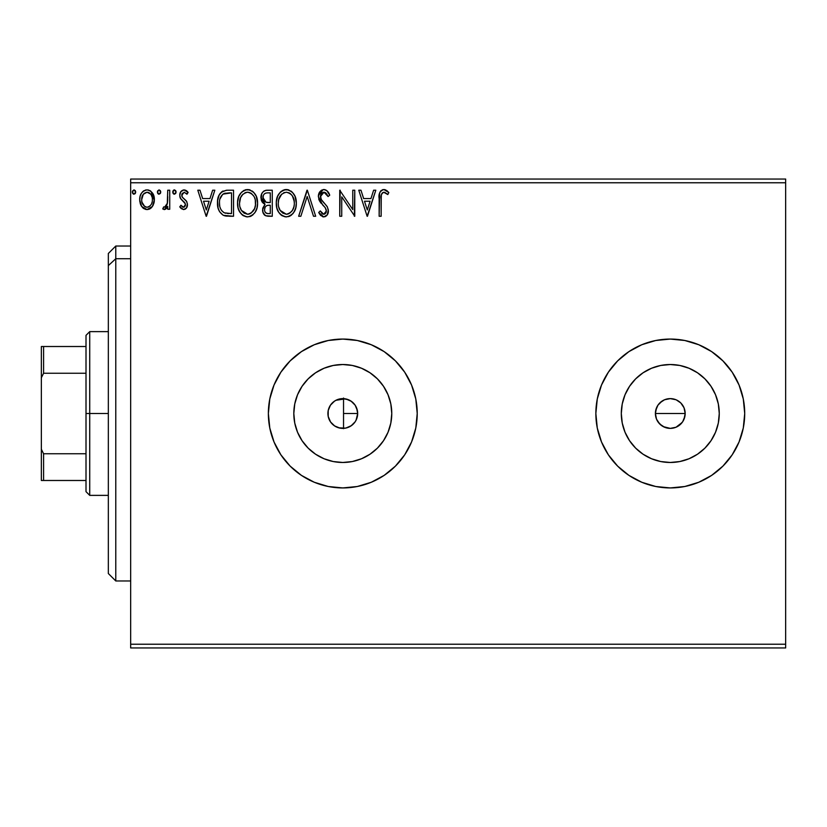 <?xml version="1.0" encoding="UTF-8"?>
<svg xmlns="http://www.w3.org/2000/svg" width="827" height="827" viewBox="0 0 827 827"><rect width="100%" height="100%" fill="white"/><g stroke="black" fill="none" stroke-linecap="round" stroke-linejoin="round"><path stroke-width="1.24" d="M338.646 427.797L345.366 428.159M356.096 420.168L357.678 413.5L356.54 419.196L355.165 421.77L351.062 425.874L345.696 428.097L339.887 428.097L334.522 425.874L332.268 424.024L330.418 421.77L328.195 416.405L330.573 421.997L334.708 425.998M356.582 407.887L357.678 413.5A14.886 14.886 0 0 1 342.791 428.386A14.886 14.886 0 0 1 327.905 413.5L328.164 416.26M345.924 428.055L351.444 425.616L355.114 421.842M663.254 426.629L670.273 428.386L664.577 427.249L659.76 424.024L656.535 419.196L655.397 413.5L655.687 410.595L657.91 405.22L662.013 401.126L664.588 399.751L670.283 398.614L675.979 399.751L678.553 401.126L680.807 402.976L684.032 407.794L685.169 413.5L684.032 419.217L685.169 413.5A14.886 14.886 0 0 1 670.283 428.386A14.886 14.886 0 0 1 655.397 413.5L656.535 419.196L657.91 421.77L661.641 425.626M684.88 416.405L682.657 421.77L678.553 425.874L675.979 427.249L670.283 428.386L675.979 427.259L682.151 422.483M390.83 423.052L391.771 413.5A48.979 48.979 0 0 1 342.791 462.479A48.979 48.979 0 0 1 293.812 413.5L294.753 403.948L297.544 394.758L302.072 386.292L308.161 378.869L315.583 372.781L324.05 368.253L333.24 365.462L342.791 364.521L352.343 365.462L361.533 368.253L370 372.781L377.422 378.869L383.511 386.292L388.039 394.758L390.83 403.948L391.771 413.5L390.83 423.052L388.039 432.242L383.511 440.708L377.422 448.131L370 454.219L361.533 458.747L352.343 461.538L342.791 462.479L333.24 461.538L324.05 458.747L315.583 454.219L308.161 448.131L302.072 440.708L297.544 432.242L294.753 423.052L293.812 413.5A48.979 48.979 0 0 1 342.791 364.521A48.979 48.979 0 0 1 391.771 413.5L390.83 403.948M718.322 423.052L719.263 413.5A48.979 48.979 0 0 1 670.283 462.479A48.979 48.979 0 0 1 621.304 413.5L622.245 403.948L625.036 394.758L629.564 386.292L635.653 378.869L643.075 372.781L651.542 368.253L660.732 365.462L670.283 364.521L679.835 365.462L689.025 368.253L697.492 372.781L704.914 378.869L711.003 386.292L715.531 394.758L718.322 403.948L719.263 413.5L718.322 423.052L715.531 432.242L711.003 440.708L704.914 448.131L697.492 454.219L689.025 458.747L679.835 461.538L670.283 462.479L660.732 461.538L651.542 458.747L643.075 454.219L635.653 448.131L629.564 440.708L625.036 432.242L622.245 423.052L621.304 413.5A48.979 48.979 0 0 1 670.283 364.521A48.979 48.979 0 0 1 719.263 413.5L718.322 403.948M595.853 413.552A74.43 74.43 0 0 0 597.27 427.962M597.301 428.086A74.43 74.43 0 0 0 744.713 413.5A74.43 74.43 0 0 1 670.283 487.93A74.43 74.43 0 0 1 595.853 413.5L597.28 428.024L601.518 441.98L608.393 454.85L617.655 466.128L628.933 475.391L641.804 482.265L655.759 486.503L670.283 487.93L684.808 486.503L698.763 482.265L711.633 475.391L722.912 466.128L732.174 454.85L739.049 441.98L743.287 428.024L744.713 413.5L743.287 398.976L739.049 385.02L732.174 372.15L722.912 360.872L711.633 351.609L698.763 344.735L684.808 340.497L670.283 339.07L655.759 340.497L641.804 344.735L628.933 351.609L617.655 360.872L608.393 372.15L601.518 385.02L597.28 398.976L595.853 413.5A74.43 74.43 0 0 1 670.283 339.07A74.43 74.43 0 0 1 744.713 413.5A74.43 74.43 0 0 0 743.287 399.017M268.362 413.552A74.43 74.43 0 0 0 269.778 427.962M269.809 428.086A74.43 74.43 0 0 0 417.221 413.5A74.43 74.43 0 0 1 342.791 487.93A74.43 74.43 0 0 1 268.362 413.5L269.788 428.024L274.026 441.98L280.901 454.85L290.163 466.128L301.442 475.391L314.312 482.265L328.267 486.503L342.791 487.93L357.316 486.503L371.271 482.265L384.142 475.391L395.42 466.128L404.682 454.85L411.557 441.98L415.795 428.024L417.221 413.5L415.795 398.976L411.557 385.02L404.682 372.15L395.42 360.872L384.142 351.609L371.271 344.735L357.316 340.497L342.791 339.07L328.267 340.497L314.312 344.735L301.442 351.609L290.163 360.872L280.901 372.15L274.026 385.02L269.788 398.976L268.362 413.5A74.43 74.43 0 0 1 342.791 339.07A74.43 74.43 0 0 1 417.221 413.5A74.43 74.43 0 0 0 415.795 399.017M347.495 427.621L346.006 428.035M344.694 428.262L343.546 428.365M350.152 426.443L348.746 427.145M352.498 424.789L351.454 425.605M354.535 422.649L353.594 423.744M328.195 416.405L328.195 410.595L330.418 405.23L334.522 401.126L337.096 399.751L342.791 398.614L348.487 399.751L351.062 401.126L355.165 405.23L357.388 410.595L357.678 413.5L356.582 419.113M659.76 424.024L657.568 421.243M670.283 428.386L666.934 428.004M673.178 428.107L672.196 428.262M678.553 425.884L677.292 426.629M684.032 419.217L683.381 420.581M328.443 417.47L328.205 416.457M329.591 420.374L329.074 419.289M331.234 422.886L330.49 421.884M333.384 425.037L332.402 424.158M335.855 426.67L334.904 426.122M341.561 428.334L340.207 428.159M343.536 428.365L343.536 398.635L344.694 398.738M130.666 647.954L785.65 647.954L130.666 647.954L130.666 182.767L785.65 182.767L785.65 644.233L130.666 644.233L130.666 647.954M785.65 179.045L130.666 179.045L130.666 644.233L785.65 644.233L785.65 647.954L785.65 182.767L130.666 182.767L130.666 179.045L785.65 179.045L785.65 182.767L785.65 179.045M152.437 206.43L153.925 203.204L154.277 197.984L152.592 193.218L150.256 190.779L147.03 189.879L143.795 190.779L141.469 193.218L140.104 196.319L139.711 200.568L140.755 204.889L142.657 207.711L145.418 209.365L148.643 209.365L151.403 207.691L152.437 206.43L154.38 199.679C154.432 194.273 151.982 191.006 147.03 189.879C142.079 191.006 139.629 194.273 139.68 199.679L141.634 206.44L147.03 209.582L152.437 206.43M167.736 190.21L169.742 190.21L167.736 190.21L167.281 203.793L166.227 206.223L164.914 207.205L163.684 206.905L162.733 208.931L165.441 209.272L167.736 206.44L167.736 209.252L169.742 209.252L169.742 190.21L169.742 209.252L169.742 190.21L167.736 190.21L167.426 203.142L164.583 207.246L163.684 206.905L162.733 208.931L164.253 209.582L167.736 206.44L167.736 209.252L169.742 209.252L167.736 209.252M183.625 209.582L186.54 207.918L187.409 203.835L186.323 200.899L182.24 197.095L181.919 194.211L184.214 192.215L186.964 194.221L188.111 192.453L186.385 190.613L183.987 189.879L180.793 191.719L179.759 195.379L180.658 198.718L185.31 203.783L185.32 205.561L184.338 206.988L182.695 207.039L180.937 205.241L179.759 206.874L181.402 208.673L183.625 209.582C186.22 209.045 187.491 207.381 187.44 204.589L186.799 201.654L182.24 197.095L181.764 195.275L184.214 192.215L186.964 194.221L188.111 192.453L183.987 189.879C181.154 190.479 179.738 192.319 179.759 195.379L180.42 198.315L184.959 202.956L185.434 204.682L183.501 207.246L180.937 205.241L179.759 206.874L183.625 209.582M226.908 190.22L221.998 191.585L219.145 195.12L217.615 200.62L218.07 207.928L219.527 211.619L222.99 215.113L226.433 216.095L233.534 216.26L233.534 190.21L227.477 190.21C220.53 191.151 217.201 195.389 217.501 202.904C217.201 208.249 219.165 212.384 223.383 215.32L233.534 216.26L233.534 190.21L233.534 216.26L229.586 216.26M266.397 190.241L272.269 190.21L265.725 190.344L263.348 191.544L261.756 193.694L261.156 199.669L262.51 202.46L265.033 204.259L262.728 208.239L262.934 212.291L265.519 215.713L272.269 216.26L272.269 190.21L272.269 216.26L272.269 190.21L267.069 190.21C262.996 190.841 260.939 193.301 260.918 197.601L265.033 204.259L262.593 209.81C262.624 213.914 264.63 216.064 268.589 216.26L272.269 216.26L268.589 216.26M300.842 216.26L298.661 216.26L307.003 190.21L298.661 216.26L300.842 216.26L307.179 196.495L313.505 216.26L315.687 216.26L307.344 190.21L315.687 216.26L307.344 190.21L298.661 216.26L300.842 216.26L307.179 196.495L313.505 216.26L315.687 216.26L313.505 216.26M352.767 190.21L352.767 209.593L339.742 190.21L339.742 216.26L341.737 216.26L341.737 196.836L354.762 216.26L354.762 190.21L352.767 190.21L354.762 190.21L352.767 190.21L352.767 209.593L339.742 190.21L339.742 216.26L341.737 216.26L341.737 196.836L354.762 216.26L354.762 190.21L354.349 216.26M381.154 198.935L381.371 194.914L382.601 192.691L384.617 192.319L387.811 194.552L388.835 192.546L386.695 190.479L383.914 189.538L381.226 190.479L379.665 192.898L379.148 216.26L381.154 216.26L381.154 198.935C380.544 195.741 381.474 193.497 383.935 192.215L387.811 194.552L388.835 192.546L383.914 189.538C379.934 190.892 378.342 193.942 379.148 198.666L379.148 216.26L381.154 216.26L381.247 195.916M373.628 190.21L375.809 190.21L367.457 216.26L375.809 190.21L373.628 190.21L370.951 198.563L363.632 198.563L360.954 190.21L358.773 190.21L367.126 216.26L375.809 190.21L373.628 190.21L370.951 198.563L363.632 198.563L360.954 190.21L358.773 190.21L367.126 216.26L358.773 190.21L360.954 190.21M323.864 189.538L321.507 190.2L319.76 191.926L318.364 196.588L319.656 201.219L325.166 207.598L326.303 210.048L325.735 213.18L324.339 214.193L322.54 213.924L320.266 210.916L318.695 212.518L320.628 215.454L323.729 216.932L327.265 214.896L328.319 209.82L327.161 206.554L321.021 199.183L320.597 195.058L321.837 193.063L324.008 192.215L326.603 193.797L328.092 196.557L329.715 195.234L326.861 190.665L323.864 189.538C320.235 190.334 318.395 192.681 318.364 196.588L322.695 205.003L325.166 207.598L326.376 210.957L323.75 214.255L320.266 210.916L318.695 212.518L323.729 216.932C326.861 216.25 328.412 214.224 328.381 210.854L327.358 206.884L321.021 199.183L320.369 196.63L324.008 192.215L328.092 196.557L329.715 195.234C328.846 192.05 326.892 190.158 323.864 189.538L323.243 189.579M296.324 203.122L295.001 196.278L292.469 192.371L288.582 189.869L283.95 189.879L280.084 192.433L277.583 196.371L276.311 202.077L276.828 207.928L278.699 212.25L281.945 215.64L285.243 216.85L288.737 216.56L291.373 215.123L293.988 212.094L295.766 207.773L296.324 203.122C296.417 195.699 293.068 191.182 286.266 189.538C279.485 191.233 276.156 195.803 276.28 203.246C276.146 210.761 279.536 215.32 286.421 216.932C293.171 215.154 296.469 210.554 296.324 203.122L296.283 201.953M257.579 203.122L256.256 196.278L253.724 192.371L249.837 189.869L245.216 189.879L241.339 192.433L238.838 196.371L237.576 202.077L238.093 207.928L239.954 212.25L243.2 215.64L246.508 216.85L249.992 216.56L252.628 215.123L255.243 212.094L257.021 207.773L257.579 203.122C257.673 195.699 254.323 191.182 247.531 189.538C240.74 191.233 237.411 195.803 237.535 203.246C237.411 210.761 240.791 215.32 247.686 216.932C254.427 215.154 257.724 210.554 257.579 203.122M212.653 190.21L214.834 190.21L206.481 216.26L214.834 190.21L212.653 190.21L209.975 198.563L202.656 198.563L199.979 190.21L197.798 190.21L206.15 216.26L214.834 190.21L212.653 190.21L209.975 198.563L202.656 198.563L199.979 190.21L197.798 190.21L206.15 216.26L197.798 190.21L199.979 190.21M176.089 192.05L174.611 189.89L172.771 191.668L173.163 193.477L174.228 194.2L175.675 193.487L176.089 192.05L174.414 189.879L172.75 192.05L174.414 194.221L176.089 192.05M160.727 192.05L159.239 189.89L157.409 191.668L157.802 193.477L158.867 194.2L160.314 193.487L160.727 192.05L159.053 189.879L157.388 192.05L159.053 194.221L160.727 192.05M135.68 192.05L134.191 189.89L132.361 191.668L132.754 193.477L133.819 194.2L135.266 193.487L135.68 192.05L134.005 189.879L132.341 192.05L134.005 194.221L135.68 192.05M340.217 398.841L341.582 398.666M337.354 399.637L338.636 399.203M345.366 398.841L335.886 400.309M332.402 402.842L333.364 401.984M334.914 400.868L331.245 404.103M330.573 405.003L329.58 406.636M328.195 410.554L328.412 409.654M678.553 401.126L680.807 402.976L676.269 399.865M675.979 399.751L670.294 398.614L664.588 399.741L659.998 402.749M659.76 402.976L658.271 404.713M355.321 405.468L356.096 406.822M353.449 403.1L354.535 404.351M328.154 410.771L327.905 413.5A14.886 14.886 0 0 1 342.791 398.614A14.886 14.886 0 0 1 357.678 413.5L356.613 407.98L355.31 405.447M355.114 405.158L352.498 402.211M348.746 399.854L350.152 400.557M346.337 399.048L347.495 399.379M415.785 398.945A74.43 74.43 0 0 0 269.809 398.914M269.778 399.038A74.43 74.43 0 0 0 268.362 413.448M743.277 398.945A74.43 74.43 0 0 0 597.301 398.914M597.27 399.038A74.43 74.43 0 0 0 595.853 413.448M697.492 372.781L704.914 378.869L711.003 386.292L704.914 378.869L697.492 372.781M711.003 440.708L704.914 448.131L697.492 454.219L704.914 448.131L711.003 440.708M679.835 365.462L670.283 364.521L660.732 365.462M643.075 372.781L635.653 378.869L629.564 386.292M622.245 403.948L621.304 413.5L622.245 423.052M629.564 440.708L635.653 448.131L643.075 454.219M660.732 461.538L670.283 462.479L679.835 461.538M655.687 410.595L656.535 407.804L655.397 413.5A14.886 14.886 0 0 1 670.283 398.614A14.886 14.886 0 0 1 685.169 413.5L684.032 407.794L682.657 405.23L684.032 407.804M664.588 399.751L667.379 398.903M670.283 398.614L673.188 398.903M684.88 410.595L685.169 413.5L655.397 413.5L685.169 413.5M656.535 419.196L655.397 413.5M383.511 386.292L377.422 378.869L370 372.781M352.343 365.462L342.791 364.521L333.24 365.462M315.583 372.781L308.161 378.869L302.072 386.292M294.753 403.948L293.812 413.5L294.753 423.052M302.072 440.708L308.161 448.131L315.583 454.219M333.24 461.538L342.791 462.479L352.343 461.538M370 454.219L377.422 448.131L383.511 440.708M682.657 405.23L680.807 402.976M329.115 407.628L328.195 410.585M351.444 401.384L345.924 398.945M381.154 216.26L379.148 216.26M379.159 197.405L379.2 196.195M379.211 196.03L379.314 194.748M379.345 194.479L379.438 193.828M379.738 192.691L380.141 191.802M380.658 191.047L381.175 190.52M382.498 189.755L383.025 189.621M384.648 189.61L385.382 189.796M388.835 192.546L387.811 194.552L383.676 192.236M385.248 192.588L383.935 192.215M382.601 192.691L381.981 193.373M381.66 193.952L381.371 194.914M381.34 195.1L381.268 195.699M386.581 193.508L387.212 194.014M367.302 209.975L364.49 201.23L370.093 201.23L367.302 209.975L364.49 201.23L370.093 201.23L367.302 209.975M341.737 216.26L339.742 216.26L340.197 190.21M324.411 189.579L324.939 189.672L324.411 189.579M324.939 189.672L326.407 190.334M326.861 190.665L327.626 191.44M329.715 195.234L328.092 196.557M328.081 196.547L326.613 193.807M326.003 193.115L325.487 192.691M324.784 192.34L323.223 192.309M322.468 192.619L321.837 193.063M321.289 193.642L320.938 194.211M320.38 196.237L321.486 199.969M320.752 198.583L321.021 199.183L320.752 198.583M322.034 200.734L322.54 201.375M323.419 202.377L324.339 203.339M325.042 204.062L326.469 205.644M328.381 210.854L328.371 211.381M328.319 211.929L327.275 214.886M326.582 215.713L325.218 216.633M322.84 216.829L319.573 214.059M318.695 212.518L320.266 210.916L320.566 211.485M321.61 213.077L322.54 213.924M323.13 214.172L323.75 214.255M326.303 210.058L326.231 212.125L324.887 213.976M325.425 207.959L324.577 206.926M321.062 203.204L320.318 202.243M319.108 200.134L318.705 198.987M318.436 195.368L323.223 189.579M296.283 204.321L296.004 206.626M295.766 207.763L295.487 208.745M295.156 209.686L293.337 213.077M293.327 213.087L292.593 213.976M291.414 215.082L290.825 215.516M290.246 215.888L288.726 216.571M281.945 215.64L280.829 214.793M280.115 214.09L278.709 212.27M277.572 210.13L277.241 209.293M276.766 207.67L276.311 204.424M276.414 200.909L276.6 199.658M277.169 197.457L277.572 196.402M278.678 194.273L279.33 193.342M280.064 192.443L281.19 191.378M280.084 192.433L282.689 190.386M283.971 189.869L285.077 189.631M286.855 189.569L286.266 189.538M287.465 189.621L288.561 189.869M290.939 191.016L292.479 192.381M293.223 193.26L293.874 194.19M294.185 194.676L295.001 196.288M295.218 196.826L295.756 198.48M296.19 200.785L296.097 200.124M285.687 189.569L285.098 189.621M294.019 200.02L294.319 203.132C294.443 209.107 291.776 212.818 286.338 214.255L282.803 213.128L280.198 210.44L286.338 214.255C280.87 212.88 278.192 209.21 278.285 203.256C278.161 197.239 280.839 193.559 286.338 192.215L289.171 192.887L286.338 192.215C291.755 193.57 294.412 197.208 294.319 203.132L294.216 201.302M291.3 194.552L292.531 196.195M293.296 208.673L293.885 206.874L292.448 210.358L289.874 213.097M278.285 203.256L278.73 199.503L278.285 203.256M278.389 205.127L278.306 204.197M283.589 192.836L284.478 192.495M278.73 199.503L281.707 194.138L279.764 196.723M290.246 193.57L291.269 194.521M286.338 214.255L287.279 214.183L286.338 214.255M287.641 214.11L288.716 213.748M292.458 210.337L292.83 209.686M264.95 215.371L264.433 214.937M264.071 214.544L263.389 213.459M263.131 212.87L262.934 212.301M262.914 212.219L262.676 211.092M264.092 203.783L263.234 203.204M262.5 202.45L261.921 201.623M261.528 200.816L261.156 199.658M260.939 198.129L260.939 196.929M261.28 194.924L261.745 193.704M261.87 193.477L262.438 192.546M263.854 191.14L264.444 190.789M263.741 200.506L264.733 201.571L263.11 199.1L263.265 195.658L262.924 197.601C263.11 194.407 264.795 192.836 267.979 192.877L270.274 192.877L270.274 202.563L266.067 202.264L269.261 202.563L266.067 202.264L262.924 197.601L263.027 198.78M267.462 213.552L268.196 213.593C265.798 213.48 264.599 212.198 264.588 209.758C264.702 206.729 266.253 205.22 269.251 205.241L270.274 205.241L270.274 213.593L267.441 213.542L265.457 212.58L266.49 213.304M264.588 209.758L265.064 207.422L264.588 209.758M269.251 205.241L267.39 205.416L270.274 205.241L270.274 213.593L268.196 213.593M266.521 205.737L267.39 205.416M265.364 201.974L264.733 201.581M265.25 193.301L266.459 192.98M263.265 195.658L263.658 194.821M265.457 212.58L264.774 211.247M265.064 207.422L265.787 206.316M257.548 204.31L257.445 205.437M257.011 207.794L256.742 208.745M256.411 209.686L255.243 212.094M255.223 212.136L254.592 213.077M251.501 215.888L249.992 216.571M243.19 215.63L242.094 214.793M241.401 214.121L238.848 210.161M238.838 210.13L238.093 207.928M238.021 207.66L237.773 206.378M237.576 202.077L238.083 198.594M238.424 197.457L238.838 196.361M239.933 194.273L240.585 193.342M241.36 192.412L243.944 190.386M245.226 189.869L246.332 189.631M248.72 189.621L249.816 189.869M252.194 191.016L253.703 192.35M254.489 193.27L255.13 194.18M255.44 194.676L256.246 196.247M256.484 196.826L257.011 198.49M239.985 199.493L239.541 203.256C239.416 197.239 242.104 193.559 247.593 192.215L246.642 192.278L247.593 192.215C253.01 193.57 255.667 197.208 255.574 203.132C255.698 209.107 253.041 212.818 247.593 214.255L244.058 213.128L241.453 210.44L247.593 214.255C242.135 212.88 239.448 209.21 239.541 203.256L240.574 197.705L242.962 194.138L241.029 196.723M248.059 192.236L249.444 192.484M239.541 203.256L239.572 204.197L239.541 203.256M239.654 205.127L239.572 204.197M244.854 192.836L245.733 192.495M255.471 205.024L255.481 201.302M255.274 200.02L255.471 205.013L254.551 208.673L255.14 206.874M251.511 193.57L253.786 196.195M247.593 214.255L248.534 214.183L247.593 214.255M248.906 214.11L249.971 213.748M250.323 213.583L248.534 214.183M254.551 208.673L251.129 213.097M253.713 210.337L254.085 209.686M226.443 216.095L225.513 215.961M225.099 215.878L224.117 215.62M218.741 209.986L218.452 209.221M218.059 207.877L217.79 206.564M217.646 205.499L217.573 204.745M217.522 201.829L217.77 199.472M219.145 195.11L219.682 194.138M219.724 194.076L220.354 193.177M221.14 192.309L226.329 190.251M223.001 191.016L221.998 191.585M220.716 196.929L219.951 199.028L222.587 194.448M224.334 193.425L229.368 192.877L223.001 194.118L231.529 192.877L231.529 213.593L224.448 212.859C220.892 210.616 219.248 207.298 219.506 202.915L219.558 204.383L219.506 202.915C219.258 198.842 220.757 195.72 224.014 193.549L225.316 193.167M225.854 213.263L225.14 213.097M228.759 213.562L227.291 213.459M219.734 205.84L219.558 204.383M220.509 208.59L220.054 207.277M221.212 209.975L220.54 208.662M223.786 212.539L221.615 210.585M221.357 195.823L220.168 198.273M206.316 209.975L203.514 201.23L209.117 201.23L206.316 209.975L203.514 201.23L209.117 201.23L206.316 209.975M181.051 208.373L180.534 207.846M179.759 206.874L180.937 205.241L181.64 206.181M183.087 207.195L183.945 207.184M184.948 206.357L185.32 205.561M185.413 205.117L185.403 204.228M185.434 204.682L184.545 202.388M184.028 201.871L182.953 200.992M180.121 197.622L180.42 198.315M180.079 197.508L179.841 196.495M179.852 194.18L179.997 193.477M185 190.003L187.347 191.43M187.76 191.926L186.964 194.221M186.954 194.211L186.447 193.497M182.395 193.239L181.806 194.738M181.899 194.273L181.878 196.216M182.023 196.671L181.764 195.275L182.24 197.095L184.369 199.059M187.243 206.316L186.964 207.132M186.54 207.918L185.289 209.138M183.222 198.16L182.364 197.271M173.691 194.014L172.853 192.846M172.977 190.944L173.691 190.086M173.701 190.086L174.414 189.879M175.593 190.499L176.058 191.668M166.64 208.259L165.431 209.283M164.563 209.562L162.733 208.931L163.684 206.905L165.224 207.101M163.684 206.905L164.583 207.246L163.684 206.905M167.106 204.434L167.54 202.336M167.612 201.519L167.716 199.018M167.726 198.242L167.736 196.609M167.695 199.886L167.664 200.703M166.589 205.665L166.227 206.223M160.624 192.825L160.314 193.487M158.329 194.014L157.492 192.846M157.616 190.944L159.053 189.879M160.231 190.499L160.696 191.668M150.111 208.735L149.408 209.097M147.433 209.562L146.617 209.562M143.795 208.642L143.278 208.259M141.634 206.44L141.159 205.685M140.735 204.858L140.176 203.339M140.755 204.889L139.794 201.488M139.784 197.994L139.711 198.831M140.404 195.368L140.797 194.438M140.828 194.366L141.458 193.239M142.471 191.895L143.34 191.109M145.345 190.096L146.162 189.931M147.888 189.931L148.715 190.096M149.677 190.458L150.256 190.779M150.886 191.233L154.349 200.568M154.277 201.437L153.925 203.184M153.315 204.869L152.933 205.613M150.586 208.414L151.403 207.691M141.986 197.146L141.686 199.658C141.593 195.637 143.381 193.146 147.03 192.215C150.69 193.146 152.468 195.627 152.375 199.658C152.457 203.7 150.679 206.233 147.03 207.246L146.389 207.195L147.03 207.246C143.381 206.233 141.603 203.7 141.686 199.658L143.288 194.273L147.03 192.215L144.146 193.342M152.375 199.658L152.354 200.299M145.769 207.039L144.653 206.461M141.686 199.658L141.758 200.961L141.686 199.658M144.642 206.45L141.986 202.191L142.875 204.414M148.281 192.402L147.03 192.215L150.566 194.004M149.418 192.949L148.788 192.598M147.03 207.246L147.682 207.195L147.03 207.246M148.612 206.915L147.671 207.195M150.225 205.737L149.418 206.461M151.114 204.538L150.7 205.158M135.576 192.825L135.09 193.704M133.281 194.014L132.444 192.846M132.568 190.944L134.005 189.879M135.183 190.499L135.649 191.668M289.171 192.887L289.863 193.291M292.407 195.999L294.216 201.261M294.216 205.013L293.874 206.874M292.448 210.358L291.549 211.578M289.068 213.583L287.279 214.183M280.198 210.44L278.73 206.988M268.455 202.553L267.648 202.522M267.255 202.481L266.459 202.367M264.289 193.983L265.074 193.384M267.979 192.877L270.274 192.877L270.274 202.563L269.261 202.563M241.422 196.009L242.053 195.131M250.426 192.887L251.119 193.291M254.54 197.653L255.14 199.421M241.453 210.44L239.985 206.988M229.368 192.877L231.529 192.877L231.529 213.593L230.216 213.593M151.124 194.8L152.075 197.146M152.085 202.201L151.775 203.173M141.986 202.191L141.758 200.94M115.78 258.727L115.78 246.032L115.78 258.727L130.666 258.727L115.78 258.727L115.78 580.967L115.78 258.727L108.337 265.601L115.78 258.727M108.337 253.475L108.337 265.601L108.337 253.475L115.78 246.032L130.666 246.032M108.337 573.524L108.337 265.601L108.337 573.524L115.78 580.967L130.666 580.967M343.536 398.035L343.536 428.675M86.008 346.513L86.008 413.5L89.729 413.5L89.729 331.627L89.729 413.5L108.337 413.5L89.729 413.5L89.729 495.373L89.729 413.5L86.008 413.5L86.008 335.348L86.008 346.513L41.35 346.513L41.35 377.774L43.583 373.246L86.008 373.246L43.583 373.246L43.583 346.513L43.583 373.246L41.35 377.774L41.35 346.513L86.008 346.513M343.536 413.5L357.678 413.5L343.536 413.5M86.008 453.754L86.008 413.5L86.008 491.651L86.008 453.754L43.583 453.754L41.35 449.226L41.35 377.774L41.35 480.487L86.008 480.487L43.583 480.487L43.583 453.754L43.583 480.487L41.35 480.487L41.35 449.226L43.583 453.754L86.008 453.754M86.008 335.348L89.729 331.627L108.337 331.627M108.337 495.373L89.729 495.373L86.008 491.651"/></g></svg>
